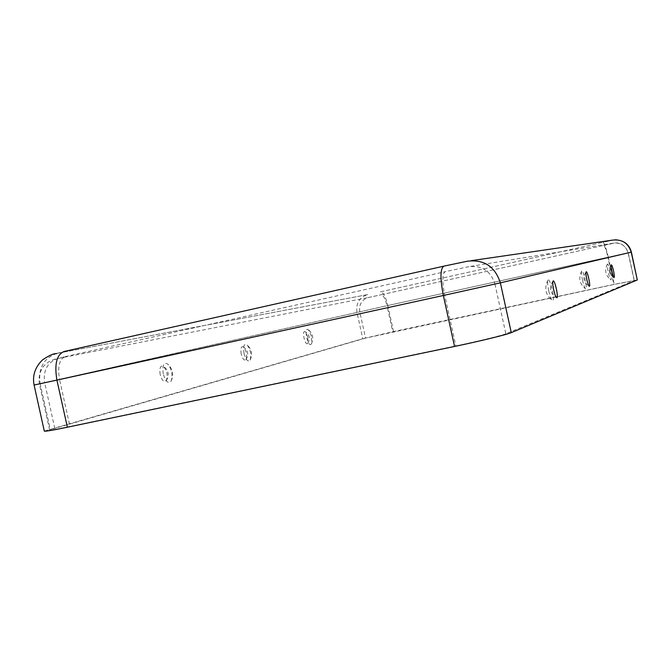 <?xml version="1.0" encoding="UTF-8"?>
<svg xmlns="http://www.w3.org/2000/svg" width="671" height="671" viewBox="0 0 671 671"><rect width="100%" height="100%" fill="white"/><g stroke="black" fill="none" stroke-linecap="round" stroke-linejoin="round"><path stroke-width="0.5" stroke-dasharray="3.35 2.52" d="M505.85 333.772C502.034 335.475 477.878 341.371 455.861 345.942L69.969 426.454C56.976 429.138 50.191 430.287 49.595 429.901L365.561 338.109L613.848 284.487L634.187 280.646L505.85 333.772L494.938 284.026L444.705 295.165L455.861 345.942M367.742 294.569L56.884 353.424L367.565 294.611C359.362 297.454 355.831 303.367 356.947 312.342L362.759 338.712L44.311 431.118M637.45 279.882L614.225 284.345L393.558 331.575L362.759 338.712M244.034 353.432C242.994 346.345 243.959 343.435 246.936 344.701C250.476 349.415 251.55 354.548 250.157 360.101C248.002 362.265 245.963 360.042 244.034 353.432M163.254 373.906C162.156 365.36 163.64 362.063 167.716 364.017C171.742 369.193 172.908 374.854 171.197 381.002C168.346 384.131 165.695 381.765 163.254 373.906M311.537 336.322L308.492 329.813C303.158 325.921 308.064 349.172 311.445 343.795L311.537 336.322M582.529 280.285C581.497 275.303 581.229 272.2 581.715 270.975C583.25 268.501 588.039 290.887 585.54 288.824C584.617 287.834 583.611 284.99 582.529 280.285M548.727 290.845C547.57 285.175 547.31 281.577 547.972 280.05C550.086 276.762 555.739 303.359 552.342 300.608C551.159 299.4 549.96 296.146 548.727 290.845M610.249 271.629C609.033 266.437 608.085 263.929 607.398 264.08C606.374 264.97 609.427 279.186 610.786 279.832C611.524 279.799 611.348 277.056 610.249 271.629M241.199 354.028C240.369 348.769 241.032 346.353 243.179 346.773C246.458 350.681 247.356 354.993 245.88 359.715C244.143 360.822 242.575 358.926 241.199 354.028M160.176 374.535C159.279 368.287 160.294 365.51 163.212 366.207C167.113 370.568 168.111 375.425 166.207 380.776C163.892 382.386 161.879 380.306 160.176 374.535M307.955 337.119L305.246 331.734C301.43 329.704 304.97 346.488 307.695 343.342L307.955 337.119M471.386 260.633L467.31 261.229M58.293 358.423L368.169 297.563L58.293 358.423L65.372 356.595C59.358 359.06 57.421 366.702 59.56 379.509L444.705 295.165C442.046 281.384 442.197 273.558 445.175 271.688L468.517 266.731C481.862 265.146 490.669 270.908 494.938 284.026L628.257 252.808L607.892 257.245L613.848 284.487M49.595 429.901L39.379 383.871C38.515 377.588 39.664 372.086 42.835 367.381C43.279 366.307 45.276 364.428 48.815 361.761C54.192 359.195 57.228 358.113 57.941 358.507C47.431 362.34 43.003 370.384 44.647 382.655L59.56 379.509L69.969 426.454M634.187 280.646L628.106 252.85C625.716 245.519 620.683 242.315 613.017 243.238L603.648 245.393C604.789 246.014 606.198 249.956 607.892 257.245L387.024 305.708L392.761 331.81M56.884 353.424C43.665 358.163 38.079 368.236 40.134 383.644L34.087 385.037M380.532 291.826L602.977 242.34L380.549 291.818C383.25 292.262 385.674 296.834 387.83 305.523L40.134 383.644L50.199 428.995M613.017 243.238L468.517 266.731M631.377 252.12L608.278 257.152L614.225 284.345M393.558 331.575L387.83 305.523L608.278 257.152C606.173 248.052 604.403 243.112 602.986 242.34L612.338 240.151M65.372 356.595L445.175 271.688M368.387 297.505L381.195 294.745L368.169 297.563C361.652 299.862 358.851 304.584 359.748 311.73L365.561 338.109M381.17 294.745L603.64 245.393L381.195 294.745C383.351 295.097 385.297 298.746 387.024 305.708L44.647 382.655L54.72 428.048M57.169 353.357L64.231 351.453M603.648 245.393L615.005 242.961C617.924 242.692 624.902 243.313 628.257 252.808L634.33 280.553M615.206 239.79C608.84 240.679 617.11 239.287 602.986 242.34M307.695 343.342C310.547 338.696 309.725 334.829 305.246 331.734M166.207 380.776C169.671 374.997 168.673 370.14 163.212 366.207M171.197 381.002C173.932 374.535 172.766 368.874 167.716 364.017M586.135 271.83C582.386 277.651 583.409 282.457 589.222 286.24M311.445 343.795C313.877 338.41 312.896 333.747 308.492 329.813M553.038 281.074C548.786 287.775 549.985 293.302 556.628 297.656M581.715 270.975C578.259 277.937 579.534 283.883 585.54 288.824M547.972 280.05C544.022 288.052 545.481 294.905 552.342 300.608M607.398 264.08C604.319 270.237 605.452 275.487 610.786 279.832M611.289 264.844C607.968 269.985 608.874 274.221 614.024 277.542M245.88 359.715C249.016 354.556 248.111 350.245 243.179 346.773M250.157 360.101C252.757 354.196 251.684 349.063 246.936 344.701"/><path stroke-width="1.01" d="M471.386 260.633L612.338 240.151C621.925 239.002 628.215 243.003 631.218 252.162L637.299 279.975L511.285 332.631C507.066 334.544 479.597 341.254 454.544 346.454L67.368 427.217C52.657 430.262 44.974 431.554 44.311 431.118L34.087 385.037L56.918 380.105L67.368 427.217M637.299 279.975L631.377 252.12C629.264 244.353 623.879 240.243 615.206 239.79M586.764 279.346C585.909 275.194 585.699 272.686 586.135 271.83C587.377 270.338 591.042 287.431 589.222 286.24C588.492 285.569 587.67 283.271 586.764 279.346M553.65 289.755C552.686 284.999 552.493 282.08 553.08 281.023C554.791 279.052 559.077 299.216 556.628 297.656C555.68 296.842 554.691 294.208 553.65 289.755M613.537 270.933C612.589 266.89 611.843 264.86 611.289 264.844C610.384 265.297 612.967 277.282 614.024 277.542C614.561 277.375 614.393 275.169 613.537 270.933M631.377 252.12L500.365 282.843L511.285 332.631M443.724 266.177L64.231 351.453C56.683 354.481 54.25 364.034 56.918 380.105L443.346 295.483C440.008 278.188 440.21 268.4 443.95 266.127L467.31 261.229C483.992 259.224 495.013 266.429 500.365 282.843L443.346 295.483L454.544 346.454M34.087 385.037C32.275 375.617 35.043 367.272 42.399 360.008C54.183 351.965 55.718 354.196 56.884 353.424"/></g></svg>
